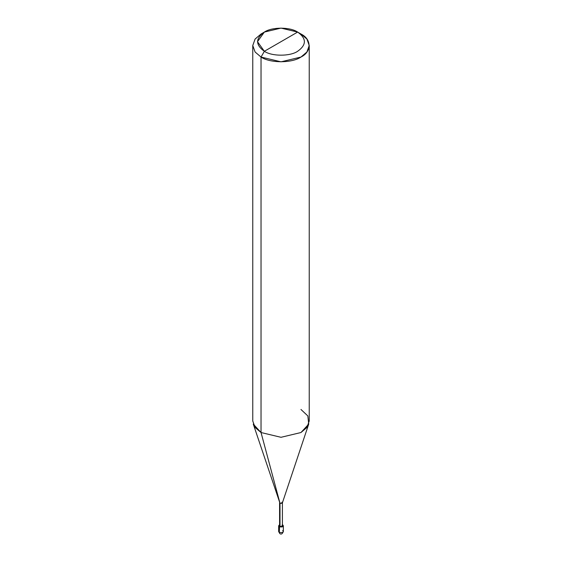 <?xml version="1.0" encoding="UTF-8"?>
<svg xmlns="http://www.w3.org/2000/svg" width="562" height="562" viewBox="0 0 562 562"><rect width="100%" height="100%" fill="white"/><g stroke="black" fill="none" stroke-linecap="round" stroke-linejoin="round"><path stroke-width="0.84" d="M278.647 525.786L278.647 531.547L279.827 533.584C281.14 534.652 282.314 533.97 283.353 531.547L282.665 532.509L279.335 532.509L279.588 524.697L278.647 525.786L279.335 526.742L282.665 526.742L283.353 525.786L282.665 524.824C283.698 526.699 282.588 527.346 279.335 526.742L280.002 526.362L279.335 526.742L279.335 532.509L279.827 533.584L278.647 531.547L279.335 532.509L282.665 532.509L283.353 531.547L282.665 530.584M280.002 525.21L280.002 503.306L261.035 432.529L261.035 57.05L264.365 51.29C271.853 56.467 290.147 56.467 297.635 51.29C306.613 44.883 306.613 38.483 297.635 32.076L264.365 51.29C255.387 44.883 255.387 38.483 264.365 32.076C271.853 26.899 290.147 26.899 297.635 32.076C306.613 38.483 306.613 44.883 297.635 51.29C290.147 56.467 271.853 56.467 264.365 51.29L297.635 32.076L281 28.1L264.365 32.076L257.473 41.686L264.365 51.29L261.035 57.05L261.035 432.529L280.002 503.306L280.002 526.362L279.588 525.786L279.588 502.73L280.002 503.306L253.279 424.092L261.035 432.529L255.092 427.471L252.767 421.001L252.767 45.529L255.092 51.999L261.035 57.05L255.092 51.999L252.767 45.529L255.092 39.052L261.035 34.001L255.092 39.052L252.767 45.529M309.233 45.529L306.908 39.052L300.965 34.001C311.734 39.185 311.734 51.866 300.965 57.05C291.98 63.267 270.02 63.267 261.035 57.05L281 61.827L300.965 57.05L306.908 51.999L309.233 45.529L309.233 421.001L306.908 427.471L300.965 432.529L281 437.299L261.035 432.529L281 437.299L300.965 432.529L308.721 424.092L282.384 502.885L280.002 503.306L281.998 503.306L282.412 502.73L282.412 525.786L281.998 526.362L280.002 526.362C281.955 526.72 282.623 526.334 281.998 525.21M282.412 502.73L281.998 502.154M308.721 424.092L307.836 415.936L300.965 409.473M300.965 34.001L297.635 32.076L300.965 34.001M283.353 531.547L283.353 525.786M261.035 34.001L264.365 32.076"/></g></svg>
